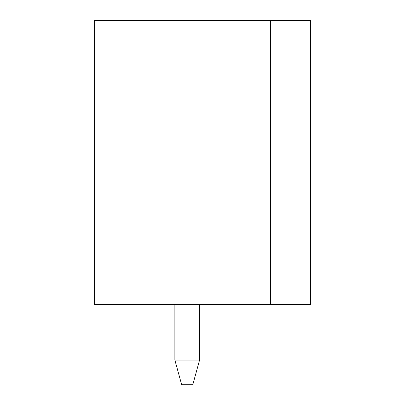 <?xml version="1.0" encoding="UTF-8"?>
<svg xmlns="http://www.w3.org/2000/svg" width="405" height="405" viewBox="0 0 405 405"><rect width="100%" height="100%" fill="white"/><g stroke="black" fill="none" stroke-linecap="round" stroke-linejoin="round"><path stroke-width="0.61" d="M94.476 304.504L94.476 20.559L270.398 20.559L270.398 304.504L94.476 304.504M270.398 20.559L310.524 20.559L310.524 304.504L270.398 304.504M244.139 20.559L244.139 20.25L244.023 20.559L243.673 20.25L243.673 20.559M243.931 20.25L243.931 20.559M243.673 20.25L236.14 20.25L236.14 20.559M237.279 20.25L237.279 20.559M241.01 20.25L241.01 20.559M236.14 20.25L199.721 20.25L199.721 20.559M201.953 20.25L201.953 20.559M204.226 20.25L204.226 20.559M210.671 20.25L210.671 20.559M199.721 20.25L176.737 20.25L176.737 20.559M179.01 20.25L179.01 20.559M184.007 20.25L184.007 20.559M188.254 20.25L188.254 20.559M176.737 20.25L155.429 20.25L155.429 20.559M157.373 20.25L157.373 20.559M164.283 20.25L164.283 20.559M165.645 20.25L165.645 20.559M155.429 20.25L130.82 20.25L130.82 20.559M131.26 20.25L131.26 20.559M133.949 20.25L133.949 20.559M129.975 20.25L129.975 20.559L129.97 20.25L130.82 20.25M134.835 20.25L134.835 20.559M139.249 20.25L139.249 20.559M140.545 20.25L140.545 20.559M146.509 20.25L146.509 20.559M148.164 20.25L148.164 20.559M167.797 20.25L167.797 20.559M173.872 20.25L173.872 20.559M190.552 20.25L190.552 20.559M194.263 20.25L194.263 20.559M212.746 20.25L212.746 20.559M213.486 20.25L213.486 20.559M220.654 20.25L220.654 20.559M222.487 20.25L222.487 20.559M229.26 20.25L229.26 20.559M230.779 20.25L230.779 20.559M241.724 20.25L241.724 20.559M199.569 304.504L199.569 360.06L192.78 384.75L181.668 384.75L174.879 360.06L199.569 360.06M174.879 304.504L174.879 360.06"/></g></svg>
